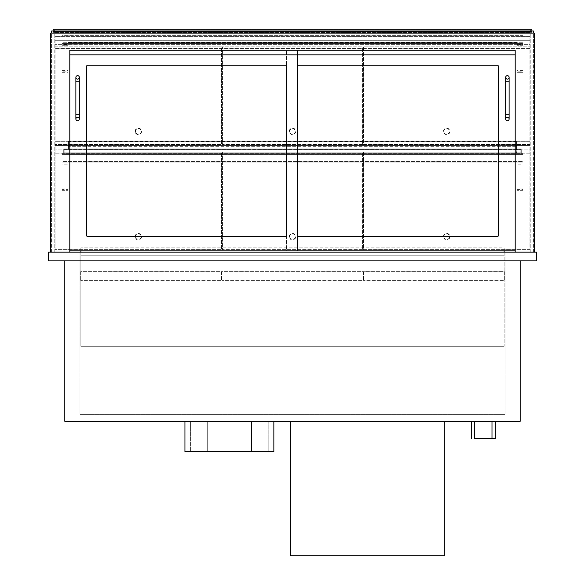 <?xml version="1.0" encoding="UTF-8"?>
<svg xmlns="http://www.w3.org/2000/svg" width="585" height="585" viewBox="0 0 585 585"><rect width="100%" height="100%" fill="white"/><g stroke="black" fill="none" stroke-linecap="round" stroke-linejoin="round"><path stroke-width="0.44" stroke-dasharray="2.92 2.19" d="M536.452 260.844L48.548 260.844L48.548 252.164L536.452 252.164L536.452 260.844M520.189 260.844L64.811 260.844L520.189 260.844L520.189 421.302L64.811 421.302L64.811 260.844M505.009 252.164L79.991 252.164L505.009 252.164L505.009 414.37L79.991 414.37L79.991 252.164L79.991 414.37L505.009 414.37L505.009 252.164M69.798 252.164L69.798 50.281L515.202 50.281L515.202 252.164L534.28 252.164L534.28 33.155L50.719 33.155L50.719 252.164L69.798 252.164L50.719 252.164M69.798 250.863L69.798 54.836L297.268 54.836L286.431 54.836L286.431 50.281L297.268 50.281L297.268 250.863L69.798 250.863L69.798 50.281L297.268 50.281M515.202 252.164L534.28 252.164M504.138 252.164L504.138 346.276L504.138 247.828L80.862 247.828L80.862 346.276L80.862 255.206L504.138 255.206L80.862 255.206L80.862 346.276L504.138 346.276L80.862 346.276L504.138 346.276L80.862 346.276L80.862 252.164M504.138 250.863L504.138 247.828L80.862 247.828L80.862 250.863M504.358 271.681L504.358 280.354L363.409 280.354L504.358 280.354L504.358 271.681L363.409 271.681L363.409 280.354L363.409 271.681L504.358 271.681M362.978 271.681L362.978 280.354L222.022 280.354L362.978 280.354L362.978 271.681L222.022 271.681L222.022 280.354L222.022 271.681L362.978 271.681M221.591 271.681L221.591 280.354L80.642 280.354L221.591 280.354L221.591 271.681L80.642 271.681L80.642 280.354L80.642 271.681L221.591 271.681M68.065 164.129L68.065 164.992L61.995 164.992L61.995 164.129L68.065 164.129L68.065 153.285L68.065 190.673L68.065 164.992L61.995 164.992L61.995 189.584L68.065 189.584M61.995 164.129L61.995 189.584M523.005 164.129L523.005 153.285L61.995 153.285L68.065 153.285L61.995 153.285L61.995 154.586L61.995 153.285L523.005 153.285L516.935 153.285L516.935 190.673L516.935 164.129L523.005 164.129L523.005 164.992L516.935 164.992L523.005 164.992L523.005 189.584L516.935 189.584M61.995 190.673L68.065 190.673L61.995 190.673M516.935 164.129L516.935 153.285L523.005 153.285L523.005 189.584M523.005 190.673L516.935 190.673L523.005 190.673M523.005 154.586L523.005 162.827L523.005 161.526L61.995 161.526L61.995 154.586L523.005 154.586L523.005 161.526L61.995 161.526L61.995 162.827L61.995 154.586L523.005 154.586M61.995 162.827L523.005 162.827L61.995 162.827M68.065 44.431L68.065 45.294L61.995 45.294L61.995 44.431L68.065 44.431L68.065 34.018L68.065 72.291L68.065 45.294L61.995 45.294L61.995 71.202L68.065 71.202M61.995 44.431L61.995 71.202M61.995 72.291L68.065 72.291M523.005 44.431L523.005 34.018L61.995 34.018L516.935 34.018L516.935 72.291L516.935 44.431L523.005 44.431L523.005 45.294L516.935 45.294L523.005 45.294L523.005 71.202L516.935 71.202M516.935 72.291L523.005 72.291L516.935 72.291L523.005 72.291L523.005 34.018L516.935 34.018L523.005 34.018L523.005 35.319L523.005 34.018L61.995 34.018L61.995 35.319L61.995 34.018L68.065 34.018L68.065 42.698L516.935 42.698L68.065 42.698L68.065 34.018L516.935 34.018L516.935 44.431M523.005 72.291L523.005 71.202M61.995 42.259L61.995 43.561L523.005 43.561L523.005 42.259L523.005 43.561L61.995 43.561L61.995 35.319L523.005 35.319L523.005 42.259L61.995 42.259L61.995 35.319L523.005 35.319L523.005 42.259L61.995 42.259M63.728 153.285L63.728 148.948L68.496 148.948L68.496 149.38L64.16 149.38L64.16 152.853L68.496 152.853L68.496 153.285L63.728 153.285L63.728 148.948L68.496 148.948L68.496 149.38L64.16 149.38L64.16 152.853L68.496 152.853L68.496 153.285L63.728 153.285M521.272 153.285L521.272 148.948L516.504 148.948L516.504 149.38L520.84 149.38L520.84 152.853L516.504 152.853L516.504 153.285L521.272 153.285L521.272 148.948L516.504 148.948L516.504 149.38L520.84 149.38L520.84 152.853L516.504 152.853L516.504 153.285L521.272 153.285M520.84 149.38L64.16 149.38L520.84 149.38L520.84 152.853L64.16 152.853L64.16 149.38L64.16 152.853L520.84 152.853L520.84 149.38M53.103 33.155L531.897 33.155L531.897 29.25L53.103 29.25L53.103 33.155L531.897 33.155M54.624 32.504L530.376 32.504L530.376 29.901L530.376 32.504L530.376 29.901L54.624 29.901L530.376 29.901L54.624 29.901L54.624 32.504L54.624 29.901L54.624 32.504L530.376 32.504L530.376 29.901L54.624 29.901L54.624 32.504L530.376 32.504L54.624 32.504M68.496 149.38L68.496 142.009L68.496 149.38L516.504 149.38L516.504 152.853L68.496 152.853L516.504 152.853L516.504 153.285L68.496 153.285L516.504 153.285L516.504 148.948L68.496 148.948L516.504 148.948L516.504 142.009L516.504 149.38L68.496 149.38M516.504 142.009L516.504 146.345L68.496 146.345L68.496 141.577L68.496 146.345L516.504 146.345L516.504 141.139L516.504 142.009L68.496 142.009L68.496 141.139L68.496 142.009L516.504 142.009M87.582 65.249A0.87 0.87 0 0 0 86.712 66.112L86.712 235.689A0.87 0.87 0 0 0 87.582 236.552L285.56 236.552A0.87 0.87 0 0 0 286.431 235.689L286.431 66.112A0.87 0.87 0 0 0 285.56 65.249L87.582 65.249L285.56 65.249A0.87 0.87 0 0 1 286.431 66.112A0.87 0.87 0 0 0 285.56 65.249L87.582 65.249A0.87 0.87 0 0 0 86.712 66.112A0.87 0.87 0 0 1 87.582 65.249M515.202 250.863L286.431 250.863L286.431 50.281L515.202 50.281L515.202 250.863L515.202 54.836L286.431 54.836L286.431 250.863L297.268 250.863M297.268 235.689A0.87 0.87 0 0 0 298.138 236.552A0.87 0.87 0 0 1 297.268 235.689L297.268 66.112L297.268 235.689A0.87 0.87 0 0 0 298.138 236.552L497.418 236.552A0.87 0.87 0 0 0 498.288 235.689L498.288 66.112A0.87 0.87 0 0 0 497.418 65.249L298.138 65.249A0.87 0.87 0 0 0 297.268 66.112A0.87 0.87 0 0 1 298.138 65.249L497.418 65.249A0.87 0.87 0 0 1 498.288 66.112L498.288 235.689A0.87 0.87 0 0 1 497.418 236.552A0.87 0.87 0 0 0 498.288 235.689L498.288 66.112A0.87 0.87 0 0 0 497.418 65.249L298.138 65.249A0.87 0.87 0 0 0 297.268 66.112L297.268 235.689L297.268 66.112M86.712 66.112L86.712 235.689L86.712 66.112M86.712 235.689A0.87 0.87 0 0 0 87.582 236.552A0.87 0.87 0 0 1 86.712 235.689M87.582 236.552L285.56 236.552L87.582 236.552M285.56 236.552A0.87 0.87 0 0 0 286.431 235.689A0.87 0.87 0 0 1 285.56 236.552M286.431 235.689L286.431 66.112L286.431 235.689M298.138 236.552L497.418 236.552L298.138 236.552M75.874 119.026A1.733 1.733 0 0 1 78.47 117.519A1.733 1.733 0 0 1 78.47 120.525A1.733 1.733 0 0 1 75.874 119.026M75.874 77.388A1.733 1.733 0 0 1 78.47 75.889A1.733 1.733 0 0 1 78.47 78.895A1.733 1.733 0 0 1 75.874 77.388M505.659 119.026A1.733 1.733 0 0 1 508.263 117.519A1.733 1.733 0 0 1 508.263 120.525A1.733 1.733 0 0 1 505.659 119.026M505.659 77.388A1.733 1.733 0 0 1 508.263 75.889A1.733 1.733 0 0 1 508.263 78.895A1.733 1.733 0 0 1 505.659 77.388M53.103 30.983L51.582 30.983L51.582 252.164L54.186 252.164L54.186 30.983L54.186 252.164L51.582 252.164L51.582 33.155M531.897 30.983L533.418 30.983L533.418 252.164L530.814 252.164L530.814 30.983L530.814 252.164L533.418 252.164L533.418 33.155M290.328 421.302L444.293 421.302L444.293 555.75L290.328 555.75L290.328 421.302L444.293 421.302M474.647 438.655L495.254 438.655M471.4 421.302L495.254 421.302L471.4 421.302M474.647 421.302L492 421.302L474.647 421.302M55.056 48.548L55.056 36.409L55.056 48.548L529.944 48.548L529.944 36.409L55.056 36.409L529.944 36.409L529.944 40.306L55.056 40.306L529.944 40.306L529.944 44.643L55.056 44.643L529.944 44.643L529.944 48.548L55.056 48.548M55.056 153.826L55.056 141.687L55.056 153.826L529.944 153.826L529.944 141.687L55.056 141.687L529.944 141.687L529.944 145.585L55.056 145.585L529.944 145.585L529.944 149.921L55.056 149.921L529.944 149.921L529.944 153.826L55.056 153.826M529.944 144.393L363.409 144.393L363.409 46.815L529.944 46.815L529.944 144.393L363.409 144.393L363.409 46.815L529.944 46.815L529.944 144.393M55.056 144.393L55.056 46.815L221.591 46.815L221.591 144.393L55.056 144.393L55.056 46.815L221.591 46.815L221.591 144.393L55.056 144.393M55.056 249.671L55.056 152.093L221.591 152.093L221.591 249.671L55.056 249.671L55.056 152.093L221.591 152.093L221.591 249.671L55.056 249.671M529.944 249.671L363.409 249.671L363.409 152.093L529.944 152.093L529.944 249.671L363.409 249.671L363.409 152.093L529.944 152.093L529.944 249.671M443.861 131.384A2.823 2.823 0 0 0 448.088 133.826A2.823 2.823 0 0 0 448.088 128.941A2.823 2.823 0 0 0 443.861 131.384M443.423 131.384A3.254 3.254 0 0 1 446.677 128.13A3.254 3.254 0 0 1 449.931 131.384A3.254 3.254 0 0 1 446.677 134.638A3.254 3.254 0 0 1 443.423 131.384M449.931 131.384A3.254 3.254 0 0 1 445.053 134.199A3.254 3.254 0 0 1 445.053 128.568A3.254 3.254 0 0 1 449.931 131.384M443.861 236.662A2.823 2.823 0 0 0 448.088 239.104A2.823 2.823 0 0 0 448.088 234.219A2.823 2.823 0 0 0 443.861 236.662M443.423 236.662A3.254 3.254 0 0 1 446.677 233.408A3.254 3.254 0 0 1 449.931 236.662A3.254 3.254 0 0 1 446.677 239.916A3.254 3.254 0 0 1 443.423 236.662M449.931 236.662A3.254 3.254 0 0 1 445.053 239.477A3.254 3.254 0 0 1 445.053 233.846A3.254 3.254 0 0 1 449.931 236.662M135.501 236.662A2.823 2.823 0 0 0 139.735 239.104A2.823 2.823 0 0 0 139.735 234.219A2.823 2.823 0 0 0 135.501 236.662M135.069 236.662A3.254 3.254 0 0 1 138.323 233.408A3.254 3.254 0 0 1 141.577 236.662A3.254 3.254 0 0 1 138.323 239.916A3.254 3.254 0 0 1 135.069 236.662M141.577 236.662A3.254 3.254 0 0 1 136.7 239.477A3.254 3.254 0 0 1 136.7 233.846A3.254 3.254 0 0 1 141.577 236.662M135.501 131.384A2.823 2.823 0 0 0 139.735 133.826A2.823 2.823 0 0 0 139.735 128.941A2.823 2.823 0 0 0 135.501 131.384M135.069 131.384A3.254 3.254 0 0 1 138.323 128.13A3.254 3.254 0 0 1 141.577 131.384A3.254 3.254 0 0 1 138.323 134.638A3.254 3.254 0 0 1 135.069 131.384M141.577 131.384A3.254 3.254 0 0 1 136.7 134.199A3.254 3.254 0 0 1 136.7 128.568A3.254 3.254 0 0 1 141.577 131.384M273.853 421.302L184.948 421.302L273.853 421.302L273.853 451.664L184.948 451.664L184.948 421.302M268.215 421.302L268.215 451.664L190.586 451.664L268.215 451.664L268.215 421.302L190.586 421.302L268.215 421.302M190.586 421.302L190.586 451.664L190.586 421.302M207.061 451.232L251.733 451.232L251.733 421.741L207.061 421.741L207.061 451.232M362.539 144.393L222.461 144.393L222.461 46.815L362.539 46.815L362.539 144.393L222.461 144.393L222.461 46.815L362.539 46.815L362.539 144.393M362.539 249.671L222.461 249.671L222.461 152.093L362.539 152.093L362.539 249.671L222.461 249.671L222.461 152.093L362.539 152.093L362.539 249.671M289.677 131.384A2.823 2.823 0 0 0 293.911 133.826A2.823 2.823 0 0 0 293.911 128.941A2.823 2.823 0 0 0 289.677 131.384M289.246 131.384A3.254 3.254 0 0 1 292.5 128.13A3.254 3.254 0 0 1 295.754 131.384A3.254 3.254 0 0 1 292.5 134.638A3.254 3.254 0 0 1 289.246 131.384M295.754 131.384A3.254 3.254 0 0 1 290.877 134.199A3.254 3.254 0 0 1 290.877 128.568A3.254 3.254 0 0 1 295.754 131.384M289.677 236.662A2.823 2.823 0 0 0 293.911 239.104A2.823 2.823 0 0 0 293.911 234.219A2.823 2.823 0 0 0 289.677 236.662M289.246 236.662A3.254 3.254 0 0 1 292.5 233.408A3.254 3.254 0 0 1 295.754 236.662A3.254 3.254 0 0 1 292.5 239.916A3.254 3.254 0 0 1 289.246 236.662M295.754 236.662A3.254 3.254 0 0 1 290.877 239.477A3.254 3.254 0 0 1 290.877 233.846A3.254 3.254 0 0 1 295.754 236.662M61.995 188.94L68.065 188.94M523.005 188.94L516.935 188.94M61.995 70.558L68.065 70.558M523.005 70.558L516.935 70.558M75.874 114.689L79.341 114.689M75.874 81.724L79.341 81.724M505.659 114.689L509.125 114.689M505.659 81.724L509.125 81.724M516.504 141.577L68.496 141.577M516.504 141.139L68.496 141.139"/><path stroke-width="0.88" d="M48.548 260.844L536.452 260.844L536.452 252.164L48.548 252.164L48.548 260.844M520.189 260.844L520.189 421.302L64.811 421.302L64.811 260.844M69.798 252.164L69.798 250.863L297.268 250.863L297.268 54.836L69.798 54.836L69.798 50.281L515.202 50.281L515.202 252.164M534.28 252.164L534.28 33.155L50.719 33.155L50.719 252.164M504.138 252.164L504.138 250.863M80.862 252.164L80.862 250.863M531.897 33.155L531.897 29.25L53.103 29.25L53.103 30.983L533.418 30.983L533.418 33.155M531.897 31.422L53.103 31.422L53.103 33.155M53.103 31.422L53.103 30.983L51.582 30.983L51.582 33.155M69.798 250.863L69.798 50.281L297.268 50.281L297.268 54.836L515.202 54.836L515.202 50.281L297.268 50.281M86.712 66.112A0.87 0.87 0 0 1 87.582 65.249L285.56 65.249A0.87 0.87 0 0 1 286.431 66.112L286.431 235.689A0.87 0.87 0 0 1 285.56 236.552L87.582 236.552A0.87 0.87 0 0 1 86.712 235.689L86.712 66.112M297.268 250.863L515.202 250.863M297.268 66.112A0.87 0.87 0 0 1 298.138 65.249L497.418 65.249A0.87 0.87 0 0 1 498.288 66.112L498.288 235.689A0.87 0.87 0 0 1 497.418 236.552L298.138 236.552A0.87 0.87 0 0 1 297.268 235.689M77.608 117.293A1.733 1.733 0 0 1 79.341 119.026A1.733 1.733 0 0 1 77.608 120.759A1.733 1.733 0 0 1 75.874 119.026A1.733 1.733 0 0 1 77.608 117.293A1.733 1.733 0 0 1 79.341 119.026A1.733 1.733 0 0 1 77.608 120.759A1.733 1.733 0 0 1 75.874 119.026A1.733 1.733 0 0 1 77.608 117.293M75.874 81.724L79.341 81.724L79.341 114.689L75.874 114.689L75.874 77.388A1.733 1.733 0 0 0 77.608 79.121A1.733 1.733 0 0 0 79.341 77.388A1.733 1.733 0 0 0 77.608 75.655A1.733 1.733 0 0 0 75.874 77.388M507.392 117.293A1.733 1.733 0 0 1 509.125 119.026A1.733 1.733 0 0 1 507.392 120.759A1.733 1.733 0 0 1 505.659 119.026A1.733 1.733 0 0 1 507.392 117.293A1.733 1.733 0 0 1 509.125 119.026A1.733 1.733 0 0 1 507.392 120.759A1.733 1.733 0 0 1 505.659 119.026A1.733 1.733 0 0 1 507.392 117.293M505.659 81.724L509.125 81.724L509.125 114.689L505.659 114.689L505.659 77.388A1.733 1.733 0 0 0 507.392 79.121A1.733 1.733 0 0 0 509.125 77.388A1.733 1.733 0 0 0 507.392 75.655A1.733 1.733 0 0 0 505.659 77.388M290.328 421.302L290.328 555.75L444.293 555.75L444.293 421.302M495.254 421.302L495.254 438.655L474.647 438.655L474.647 421.302M471.4 438.655L471.4 421.302M184.948 421.302L184.948 451.664L273.853 451.664L273.853 421.302M207.061 451.232L251.733 451.232L251.733 421.741L207.061 421.741L207.061 451.232M75.874 114.689L75.874 119.026M79.341 114.689L79.341 119.026M79.341 81.724L79.341 77.388M505.659 114.689L505.659 119.026M509.125 114.689L509.125 119.026M509.125 81.724L509.125 77.388M492 421.302L492 438.655"/></g></svg>
